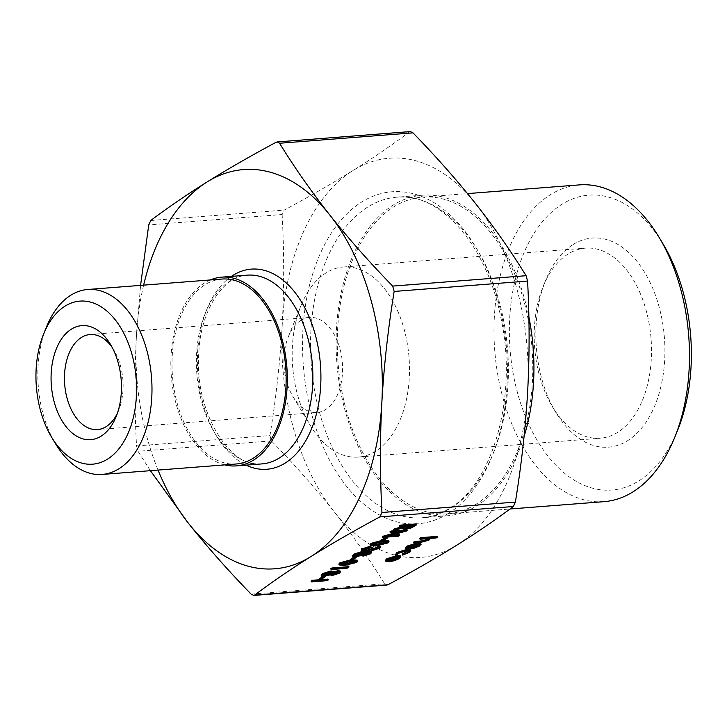 <?xml version="1.0" encoding="UTF-8"?>
<svg xmlns="http://www.w3.org/2000/svg" width="727" height="727" viewBox="0 0 727 727"><rect width="100%" height="100%" fill="white"/><g stroke="black" fill="none" stroke-linecap="round" stroke-linejoin="round"><path stroke-width="0.55" stroke-dasharray="3.63 2.73" d="M328.004 579.083L326.886 579.782L311.083 581M322.87 576.538L324.705 576.111L320.507 578.719L319.198 578.819M340.236 571.068L339.082 572.385L331.694 574.712L329.931 573.976L323.679 575.611L321.134 575.13M333.348 571.331L333.484 571.822M348.842 566.079L346.634 567.451L330.83 568.668M350.532 559.917L352.586 559.745M357.584 560.263L356.53 561.498L344.334 564.561L338.855 564.043M387.064 537.189L382.865 539.807L381.557 539.907M406.947 529.819L387.137 535.554L391.762 535.19M399.241 534.618L398.132 535.308L382.329 536.526M397.56 532.082L401.922 530.837L389.981 531.764M416.417 523.903L411.427 526.893L405.203 528.602L403.022 528.22M403.058 527.947L404.821 526.512L393.434 529.592M403.303 526.439L406.847 525.257L399.496 525.821M410.528 549.83L408.928 551.629L402.404 554.21M408.592 550.893L408.765 550.366L406.366 549.876L398.051 552.447L397.115 554.156L395.043 554.337M414.399 544.796L416.335 543.596L408.547 545.904L408.192 547.649L406.629 548.267L405.63 547.676M407.665 548.058L407.42 547.167L407.874 547.531M420.506 543.196L419.434 545.077L413.781 547.358L408.865 548.24M437.036 536.399L435.964 537.071L429.357 537.58L430.011 538.898M429.602 538.471L429.357 537.58L428.639 539.334L419.606 541.697L413.59 542.16M428.085 538.834L428.303 538.307L427.076 537.835L419.761 538.316M400.377 555.901L399.15 557.736L394.025 559.863L388.663 560.899L385.446 560.263M381.711 540.461L383.774 540.288M388.763 540.806L387.709 542.042L375.514 545.105L370.034 544.587M377.831 547.34L378.231 546.777L377.177 546.386M378.204 545.75L378.685 545.695M380.148 546.213L379.103 547.413L371.788 549.739L369.998 549.085L363.773 550.693L361.165 550.166M370.797 546.05L364 548.594L363.018 549.639L363.564 549.985M372.933 547.585L371.806 548.767L372.433 549.021M371.415 551.602L370.261 552.929L362.873 555.255L361.11 554.51L354.858 556.155L352.322 555.664M361.946 551.466L364.218 551.566M364.527 551.875L364.663 552.366M354.049 557.073L355.885 556.646L351.686 559.263L350.378 559.363M150.416 470.678L138.012 451.294L136.531 445.942C134.531 408.974 134.495 372.288 136.431 335.91L140.575 285.375M269.944 435.555L271.435 440.907C294.571 464.689 315.482 488.335 334.184 511.844A200.225 122.581 85.5 0 1 282.24 324.551C280.159 360.946 276.06 397.951 269.944 435.555L136.531 445.942M282.14 214.51C284.139 251.487 284.175 288.165 282.24 324.551A200.225 122.581 85.5 0 1 353.013 170.527C332.312 183.404 309.357 196.599 284.166 210.112L282.14 214.51L148.726 224.907M410.382 131.578L409.474 131.914C392.38 144.791 373.569 157.659 353.013 170.527A200.225 122.581 85.5 0 1 475.731 203.796A200.225 122.581 85.5 0 1 527.675 391.09A200.225 122.581 85.5 0 1 456.901 545.114A200.225 122.581 85.5 0 1 334.184 511.844C352.722 535.363 369.516 559.336 384.538 583.745L386.873 585.053M524.058 436.554A160.776 98.427 85.5 0 1 476.73 505.865A160.776 98.427 85.5 0 1 447.505 515.77A160.776 98.427 85.5 0 1 336.892 363.118A160.776 98.427 85.5 0 1 422.541 195.19A160.776 98.427 85.5 0 1 528.856 316.872M210.339 279.95A94.655 57.951 -94.5 0 0 171.299 376.023A94.655 57.951 -94.5 0 0 224.743 464.889M143.637 285.138A200.225 122.581 -94.5 0 0 136.431 335.91A200.225 122.581 -94.5 0 0 158.041 470.087M568.123 254.005A95.346 58.369 -94.5 0 0 543.114 286.538A95.346 58.369 -94.5 0 0 552.493 406.856A95.346 58.369 -94.5 0 0 600.266 438.245A95.346 58.369 -94.5 0 0 651.056 338.655A95.346 58.369 -94.5 0 0 585.462 248.134A95.346 58.369 -94.5 0 0 568.123 254.005M573.167 244.499A104.879 64.212 85.5 0 1 655.027 294.09A104.879 64.212 85.5 0 1 641.269 428.567A104.879 64.212 85.5 0 1 555.964 412.636A104.879 64.212 85.5 0 1 545.659 280.286A104.879 64.212 85.5 0 1 573.167 244.499M663.006 243.845A147.899 90.548 -94.5 0 0 542.715 221.381A147.899 90.548 -94.5 0 0 523.313 411.019A147.899 90.548 -94.5 0 0 638.742 480.947A147.899 90.548 -94.5 0 0 677.537 430.475M375.577 451.222A95.346 58.369 85.5 0 1 358.247 457.092A95.346 58.369 85.5 0 1 310.465 425.704A95.346 58.369 85.5 0 1 301.096 305.385A95.346 58.369 85.5 0 1 326.105 272.852A95.346 58.369 85.5 0 1 343.435 266.982A95.346 58.369 85.5 0 1 407.202 342.944A95.346 58.369 85.5 0 1 375.577 451.222M112.249 347.561A47.673 29.189 85.5 0 1 113.975 350.223A47.673 29.189 85.5 0 1 118.655 410.382A47.673 29.189 85.5 0 1 117.365 413.281M300.896 320.371A47.673 29.189 85.5 0 1 309.557 317.435A47.673 29.189 85.5 0 1 341.445 355.421A47.673 29.189 85.5 0 1 325.623 409.555A47.673 29.189 85.5 0 1 316.963 412.491A47.673 29.189 85.5 0 1 293.072 396.797A47.673 29.189 85.5 0 1 288.383 336.637A47.673 29.189 85.5 0 1 300.896 320.371M604.073 501.657A158.868 97.254 85.5 0 1 494.769 350.823A158.868 97.254 85.5 0 1 579.401 184.894M476.23 504.084A158.868 97.254 85.5 0 1 447.359 513.862A158.868 97.254 85.5 0 1 338.055 363.037A158.868 97.254 85.5 0 1 422.687 197.099A158.868 97.254 85.5 0 1 528.938 323.669A158.868 97.254 85.5 0 1 476.23 504.084M46.519 326.859A92.756 56.788 -94.5 0 0 55.643 443.906M221.871 279.05A92.756 56.788 -94.5 0 0 172.463 375.932A92.756 56.788 -94.5 0 0 236.275 463.99M427.322 538.725L427.076 537.835M428.885 540.225L428.639 539.334M436.209 537.962L435.964 537.071M408.792 546.795L408.547 545.904M416.58 544.487L416.335 543.596M414.026 548.258L413.781 547.358M419.679 545.968L419.434 545.077M406.875 549.158L406.629 548.267M417.771 544.45L417.516 543.56L411.337 547.413L413.872 546.877M411.591 548.303L411.337 547.413M418.761 544.596L418.97 543.978L417.516 543.56M419.215 544.868L418.97 543.978M409.183 552.52L408.928 551.629M395.733 555.637L395.488 554.746M398.305 553.347L398.051 552.447M406.62 550.775L406.366 549.876M399.405 558.627L399.15 557.736M388.909 561.789L388.663 560.899M394.27 560.753L394.025 559.863M398.487 557.209L398.669 556.691L396.179 556.2L388.291 558.572L387.246 559.763L387.709 560.117M396.433 557.091L396.179 556.2M388.536 559.463L388.291 558.572M407.093 526.148L406.847 525.257M406.357 526.203L406.202 525.657M405.066 527.411L404.821 526.512M405.448 529.492L405.203 528.602M411.682 527.784L411.427 526.893M412.082 525.757L413.754 524.721L408.374 525.139L404.975 527.62L405.702 527.893M413.999 525.612L413.754 524.721M408.629 526.03L408.374 525.139M406.675 527.229L406.429 526.339M402.176 531.728L401.922 530.837M398.378 536.199L398.132 535.308M387.391 536.444L387.137 535.554M406.947 530.864L406.702 529.974M383.111 540.697L382.865 539.807M375.759 545.995L375.514 545.105M387.954 542.933L387.709 542.042M386.573 541.879L386.855 541.324L382.084 540.997L372.497 543.233L371.797 544.078L372.342 544.414M382.329 541.888L382.084 540.997M372.742 544.123L372.497 543.233M364.245 549.485L364 548.594M366.881 548.322L366.635 547.431M369.943 547.631L369.698 546.74M364.018 551.584L363.773 550.693M367.562 550.912L367.317 550.021M372.033 550.63L371.788 549.739M379.349 548.303L379.103 547.413M363.118 556.146L362.873 555.255M370.506 553.82L370.261 552.929M364.654 553.356L364.409 552.456M352.722 556.764L352.477 555.873M355.103 557.046L354.858 556.155M369.143 552.756L369.552 552.156L368.316 551.884L363.382 553.447L362.691 554.247L363.336 554.537M368.562 552.774L368.316 551.884M363.627 554.337L363.382 553.447M362.609 553.065L362.864 552.52L361.146 552.138L355.212 554.056L354.24 555.092L354.794 555.437M361.392 553.029L361.146 552.138M355.467 554.946L355.212 554.056M351.932 560.153L351.686 559.263M344.58 565.452L344.334 564.561M356.775 562.389L356.53 561.498M355.394 561.335L355.676 560.781L350.896 560.453L341.317 562.689L340.618 563.543L341.163 563.87M351.15 561.344L350.896 560.453M341.563 563.589L341.317 562.689M346.879 568.341L346.634 567.451M331.939 575.602L331.694 574.712M339.327 573.276L339.082 572.385M333.475 572.812L333.23 571.922M321.543 576.229L321.298 575.339M323.924 576.502L323.679 575.611M337.964 572.222L338.373 571.613L337.128 571.34L332.203 572.903L331.512 573.712L332.148 574.003M337.383 572.231L337.128 571.34M332.448 573.803L332.203 572.903M331.43 572.531L331.685 571.985L329.967 571.595L324.033 573.512L323.061 574.557L323.615 574.893M330.212 572.485L329.967 571.595M324.278 574.403L324.033 573.512M320.752 579.61L320.507 578.719M327.132 580.673L326.886 579.782M271.435 440.907L138.012 451.294M150.743 220.499L284.166 210.112M409.474 131.914L276.051 142.301M251.124 594.141L384.538 583.745M451.176 507.855A160.776 98.427 -94.5 0 0 504.511 325.278A160.776 98.427 -94.5 0 0 396.987 197.181A160.776 98.427 -94.5 0 0 311.338 365.118A160.776 98.427 -94.5 0 0 421.951 517.76A160.776 98.427 -94.5 0 0 451.176 507.855M448.15 513.562A166.492 101.925 85.5 0 1 302.914 330.158A166.492 101.925 85.5 0 1 463.808 229.75A166.492 101.925 85.5 0 1 448.15 513.562M261.984 463.899A94.655 57.951 85.5 0 1 196.853 374.032A94.655 57.951 85.5 0 1 247.28 275.151C223.025 275.806 200.379 311.256 198.871 352.35C193.646 411.518 230.877 469.833 261.984 463.899M231.404 276.396A100.381 61.45 -94.5 0 0 197.871 373.951A100.381 61.45 -94.5 0 0 246.108 465.144M424.295 538.88L424.05 537.989M419.861 542.587L419.606 541.697M414.426 526.184L414.181 525.294M422.541 195.19L396.987 197.181C438.908 191.964 486.617 244.045 500.758 317.254C518.16 394.915 493.151 483.619 449.631 508.355C440.716 513.889 431.484 517.024 421.951 517.76L447.505 515.77M552.493 406.856L555.964 412.636M543.114 286.538L545.659 280.286M358.247 457.092L600.266 438.245M343.435 266.982L585.462 248.134M113.975 350.223L110.495 344.444M118.655 410.382L116.12 416.635M97.491 429.584L316.963 412.491M90.084 334.529L309.557 317.435M447.359 513.862L510.009 508.991M422.687 197.099L467.516 193.6M293.072 396.797L310.465 425.704M288.383 336.637L301.096 305.385M428.303 538.307L428.548 539.198M418.997 544.041L419.243 544.932M408.765 550.366L409.01 551.257M398.669 556.691L398.923 557.582M387.246 559.763L387.491 560.653M404.975 527.62L405.23 528.511M386.855 541.324L387.109 542.215M371.797 544.078L372.051 544.977M378.231 546.777L378.485 547.667M371.806 548.767L372.051 549.657M363.018 549.639L363.264 550.53M369.552 552.156L369.798 553.047M362.691 554.247L362.946 555.146M362.864 552.52L363.118 553.42M354.24 555.092L354.485 555.982M355.676 560.781L355.921 561.671M340.618 563.543L340.872 564.434M338.373 571.613L338.618 572.503M331.512 573.712L331.766 574.603M331.685 571.985L331.93 572.876M323.061 574.557L323.306 575.448"/><path stroke-width="1.09" d="M312.201 580.3L328.004 579.083L328.259 579.973L327.132 580.673L311.329 581.891L311.083 581L312.201 580.3L312.456 581.191L328.259 579.973M319.444 579.719L323.651 577.102L324.951 577.002L320.752 579.61L319.444 579.719L319.198 578.819L322.87 576.538M321.298 575.339L322.561 573.621L331.148 570.886L333.23 571.922L338.282 570.631L340.236 571.068L340.49 571.958L339.327 573.276L331.939 575.602L330.176 574.866L323.924 576.502L321.543 576.229L321.134 575.13M347.96 565.779L349.087 566.969L346.879 568.341L331.076 569.568L330.83 568.668L331.948 567.978L346.197 566.878L347.96 565.779L349.087 566.969M339.1 564.934L340.172 563.67L352.241 560.681L357.829 561.153L356.775 562.389L344.58 565.452L339.1 564.934L338.855 564.043L339.927 562.78L350.532 559.917M352.586 559.745L357.584 560.263L357.829 561.153M385.764 537.289L387.064 537.189L387.318 538.08L383.111 540.697L381.802 540.797L381.557 539.907L385.764 537.289L386.01 538.18L387.318 538.08M399.486 535.508L398.378 536.199L382.575 537.417L402.176 531.728L390.226 532.655L389.981 531.764L391.144 531.037L406.947 529.819L406.947 530.864L387.391 536.444L399.486 535.508L399.241 534.618L391.762 535.19M382.575 537.417L382.584 536.372L397.56 532.082M399.741 526.712L399.496 525.821L400.613 525.121L416.417 523.903L416.671 524.794L411.682 527.784L405.448 529.492L403.267 529.111L405.066 527.411L393.68 530.492L407.093 526.148L399.741 526.712L400.868 526.012L416.671 524.794M403.267 529.111L403.058 527.947M393.68 530.492L393.434 529.592L394.825 528.729L403.303 526.439M402.649 555.101L407.802 552.602L409.01 551.257L406.62 550.775L398.305 553.347L397.36 555.046L395.733 555.637L396.969 553.42L407.583 550.112L410.773 550.73L409.183 552.52L402.649 555.101L402.504 553.738L408.592 550.893M395.488 554.746L396.724 552.529L407.338 549.221L410.528 549.83L410.773 550.73M407.874 547.531L408.438 548.54L406.875 549.158L405.875 548.567L407.329 546.958L417.761 543.796L421.06 544.432L420.506 543.196L417.516 542.905L407.084 546.068L405.63 547.676L405.875 548.567M420.506 543.196L420.76 544.096L419.679 545.968L414.026 548.258L409.11 549.13L408.865 548.24L414.399 544.796M311.083 556.473C290.536 569.341 271.716 582.209 254.632 595.086L253.714 595.422L251.124 594.141C227.987 570.359 207.068 546.713 188.366 523.204A200.225 122.581 -94.5 0 0 311.083 556.473A200.225 122.581 -94.5 0 0 381.857 402.449A200.225 122.581 -94.5 0 0 329.913 215.156C348.615 238.665 369.534 262.311 392.671 286.093L394.152 291.445C388.036 329.049 383.938 366.054 381.857 402.449C379.93 438.835 379.957 475.513 381.957 512.49L379.93 516.888C354.74 530.401 331.794 543.596 311.083 556.473M386.873 585.053L388.045 584.699C413.245 571.186 436.191 558 456.901 545.114C477.448 532.246 496.268 519.378 513.353 506.501L515.379 502.093C521.486 464.489 525.585 427.485 527.675 391.09C529.601 354.712 529.565 318.026 527.575 281.058L526.084 275.706C511.054 251.288 494.269 227.324 475.731 203.796C457.029 180.287 436.118 156.641 412.972 132.859L410.382 131.578L277.223 141.938L279.559 143.255C294.589 167.664 311.374 191.637 329.913 215.156A200.225 122.581 -94.5 0 0 207.204 181.886A200.225 122.581 -94.5 0 0 143.637 285.138M429.602 538.471L428.885 540.225L419.861 542.587L413.836 543.051L414.908 542.387L423.287 541.679L427.712 540.197L428.548 539.198L427.322 538.725L420.006 539.207L419.761 538.316L420.833 537.653L437.036 536.399L437.281 537.298L436.209 537.962L429.602 538.471L430.011 538.898L429.757 538.007M413.836 543.051L413.59 542.16L414.654 541.497L423.041 540.788L428.085 538.834M400.377 555.901L400.795 557.046L399.405 558.627L394.27 560.753L388.909 561.789L385.701 561.153L387.109 559.572L397.551 556.409L400.622 556.791L400.377 555.901L397.305 555.519L386.864 558.681L385.446 560.263L385.701 561.153M370.288 545.477L371.352 544.214L383.42 541.224L389.009 541.697L387.954 542.933L375.759 545.995L370.288 545.477L370.034 544.587L371.106 543.323L381.711 540.461M383.774 540.288L388.763 540.806L389.009 541.697M372.433 549.021L377.831 547.34M377.422 547.277L378.576 546.568L380.394 547.104L379.349 548.303L372.033 550.63L370.243 549.976L364.018 551.584L361.41 551.057L362.728 549.594L371.043 546.94L364.245 549.485L363.264 550.53L364.99 550.902L373.178 548.476L372.051 549.657L373.215 549.903L377.813 548.422L378.485 547.667L377.422 547.277L377.177 546.386L378.204 545.75M378.685 545.695L380.148 546.213L380.394 547.104M361.41 551.057L361.165 550.166L362.473 548.703L370.797 546.05L371.043 546.94M363.564 549.985L371.488 547.695L372.933 547.585L373.178 548.476M352.477 555.873L353.74 554.156L362.328 551.429M364.218 551.566L364.654 553.356L369.707 552.066L371.67 552.502L370.506 553.82L363.118 556.146L361.355 555.41L355.103 557.046L352.722 556.764L352.322 555.664M364.409 552.456L369.461 551.175L371.415 551.602L371.67 552.502M350.623 560.253L354.831 557.636L356.139 557.536L351.932 560.153L350.623 560.253L350.378 559.363L354.049 557.073M140.575 285.375L148.726 224.907L150.743 220.499C167.828 207.622 186.648 194.754 207.204 181.886C227.905 169 250.86 155.814 276.051 142.301L277.223 141.947M528.856 316.872A160.776 98.427 85.5 0 1 524.058 436.554M224.743 464.889A94.655 57.951 -94.5 0 0 236.429 465.889A94.655 57.951 -94.5 0 0 253.632 460.064A94.655 57.951 -94.5 0 0 285.039 352.568A94.655 57.951 -94.5 0 0 221.726 277.141A94.655 57.951 -94.5 0 0 210.339 279.95M158.041 470.087A200.225 122.581 -94.5 0 0 188.366 523.204L150.416 470.678M674.62 437.663L677.537 430.475A147.899 90.548 -94.5 0 0 663.006 243.845L659.007 237.193A158.868 97.254 85.5 0 1 674.62 437.663A158.868 97.254 85.5 0 1 632.944 491.879A158.868 97.254 85.5 0 1 604.073 501.657L510.009 508.991M117.365 413.281A47.673 29.189 85.5 0 1 97.491 429.584A47.673 29.189 85.5 0 1 65.603 391.599A47.673 29.189 85.5 0 1 81.415 337.464A47.673 29.189 85.5 0 1 90.084 334.529A47.673 29.189 85.5 0 1 112.249 347.561M71.428 329.131A57.206 35.023 -94.5 0 0 59.896 416.962A57.206 35.023 -94.5 0 0 116.12 416.635A57.206 35.023 -94.5 0 0 110.495 344.444A57.206 35.023 -94.5 0 0 71.428 329.131M107.487 459.146A81.787 50.072 85.5 0 1 51.635 437.254A81.787 50.072 85.5 0 1 43.602 334.047A81.787 50.072 85.5 0 1 123.981 333.575A81.787 50.072 85.5 0 1 107.487 459.146M467.516 193.6L579.401 184.894A158.868 97.254 85.5 0 1 659.007 237.193M51.635 437.254L55.643 443.906A92.756 56.788 -94.5 0 0 102.116 474.44A92.756 56.788 -94.5 0 0 118.974 468.733A92.756 56.788 -94.5 0 0 149.744 363.391A92.756 56.788 -94.5 0 0 87.713 289.491A92.756 56.788 -94.5 0 0 46.519 326.859L43.602 334.047M102.116 474.44L236.275 463.99A92.756 56.788 -94.5 0 0 253.141 458.283A92.756 56.788 -94.5 0 0 283.912 352.949A92.756 56.788 -94.5 0 0 221.871 279.05L87.713 289.491M420.006 539.207L421.078 538.543L420.833 537.653M421.078 538.543L437.281 537.298M427.712 540.197L427.467 539.307M423.287 541.679L423.041 540.788M414.908 542.387L414.654 541.497M409.11 549.13L416.58 544.487L408.792 546.795L408.438 548.54L407.665 548.058M417.771 544.45L411.591 548.303L418.225 546.095L419.215 544.868L417.771 544.45M417.761 543.796L417.516 542.905M407.329 546.958L407.084 546.068M413.872 546.877L417.98 545.195L418.97 543.978M418.225 546.095L417.98 545.195M407.583 550.112L407.338 549.221M396.969 553.42L396.724 552.529M395.733 555.637L395.043 554.337M407.802 552.602L407.556 551.711M402.758 554.628L402.504 553.738M397.923 558.736L398.923 557.582L396.433 557.091L388.536 559.463L387.491 560.653L389.954 561.117L397.923 558.736L397.678 557.845L398.487 557.209M397.551 556.409L397.305 555.519M387.109 559.572L386.864 558.681M389.954 561.117L389.708 560.226L397.678 557.845M387.709 560.117L389.708 560.226M413.999 525.612L408.629 526.03L405.23 528.511L406.611 528.765L413.999 525.612M400.868 526.012L400.613 525.121M395.07 529.619L394.825 528.729M412.027 526.848L412.082 525.757M405.702 527.893L411.773 525.948M406.611 528.765L406.366 527.875M390.226 532.655L391.39 531.928L391.144 531.037M382.829 537.262L382.584 536.372M391.39 531.928L407.193 530.71M381.802 540.797L386.01 538.18M382.329 541.888L372.742 544.123L372.051 544.977L376.777 545.341L386.41 543.069L387.109 542.215L382.329 541.888M371.352 544.214L371.106 543.323M383.42 541.224L383.256 540.606M386.41 543.069L386.573 541.879M372.342 544.414L376.531 544.45L386.164 542.178M373.133 545.395L372.887 544.505M376.777 545.341L376.531 544.45M377.813 548.422L377.558 547.531M373.215 549.903L372.96 549.003M371.733 548.585L371.488 547.695M364.99 550.902L364.745 550.012M362.728 549.594L362.473 548.703M369.979 549.348L370.243 549.976M378.576 546.568L378.34 545.732M369.025 553.901L369.798 553.047L368.562 552.774L363.627 554.337L362.946 555.146L364.309 555.437L369.025 553.901L369.143 552.756M361.065 554.865L361.355 555.41M352.722 556.764L353.985 555.046L362.573 552.32L364.654 553.356M362.182 554.456L363.118 553.42L361.392 553.029L355.467 554.946L354.485 555.982L356.194 556.346L362.182 554.456L361.937 553.565L362.609 553.065M369.707 552.066L369.461 551.175M362.573 552.32L362.364 551.557M353.985 555.046L353.74 554.156M364.309 555.437L364.063 554.547L368.78 553.011M363.336 554.537L364.063 554.547M356.194 556.346L355.948 555.455L361.937 553.565M354.794 555.437L355.948 555.455M354.831 557.636L354.667 557.073M356.139 557.536L355.976 556.946M351.15 561.344L341.563 563.589L340.872 564.434L345.598 564.797L355.23 562.525L355.921 561.671L351.15 561.344M340.172 563.67L339.927 562.78M352.241 560.681L352.068 560.072M355.23 562.525L355.394 561.335M341.163 563.87L345.352 563.907L354.985 561.635M341.954 564.852L341.708 563.961M345.598 564.797L345.352 563.907M331.076 569.568L332.194 568.868L346.452 567.769L346.197 566.878M346.452 567.769L348.215 566.669M332.194 568.868L331.948 567.978M337.846 573.358L338.618 572.503L337.383 572.231L332.448 573.803L331.766 574.603L333.13 574.893L337.846 573.358L337.964 572.222M329.885 574.321L330.176 574.866M321.543 576.229L322.806 574.512L331.394 571.785L333.475 572.812L338.528 571.522L340.49 571.958M333.348 571.331L333.475 572.812M331.003 573.921L331.93 572.876L330.212 572.485L324.278 574.403L323.306 575.448L325.014 575.811L331.003 573.921L330.758 573.03L331.43 572.531M338.528 571.522L338.282 570.631M331.394 571.785L331.148 570.886M322.806 574.512L322.561 573.621M333.13 574.893L332.884 574.003L337.601 572.467M332.148 574.003L332.884 574.003M325.014 575.811L324.769 574.912L330.758 573.03M323.615 574.893L324.769 574.912M323.651 577.102L323.488 576.529M324.951 577.002L324.787 576.411M311.329 581.891L312.456 581.191M388.045 584.699L254.632 595.086M379.93 516.888L513.353 506.501M279.559 143.255L412.972 132.859M526.084 275.706L392.671 286.093M394.152 291.445L527.575 281.058M515.379 502.093L381.957 512.49M221.726 277.141L247.28 275.151A94.655 57.951 85.5 0 1 310.593 350.578A94.655 57.951 85.5 0 1 279.186 458.074A94.655 57.951 85.5 0 1 261.984 463.899L236.429 465.889M246.108 465.144A100.381 61.45 -94.5 0 0 285.184 463.072A100.381 61.45 -94.5 0 0 314.746 332.793A100.381 61.45 -94.5 0 0 231.404 276.396M420.479 541.96L420.233 541.07M386.882 585.062L253.714 595.431"/></g></svg>
